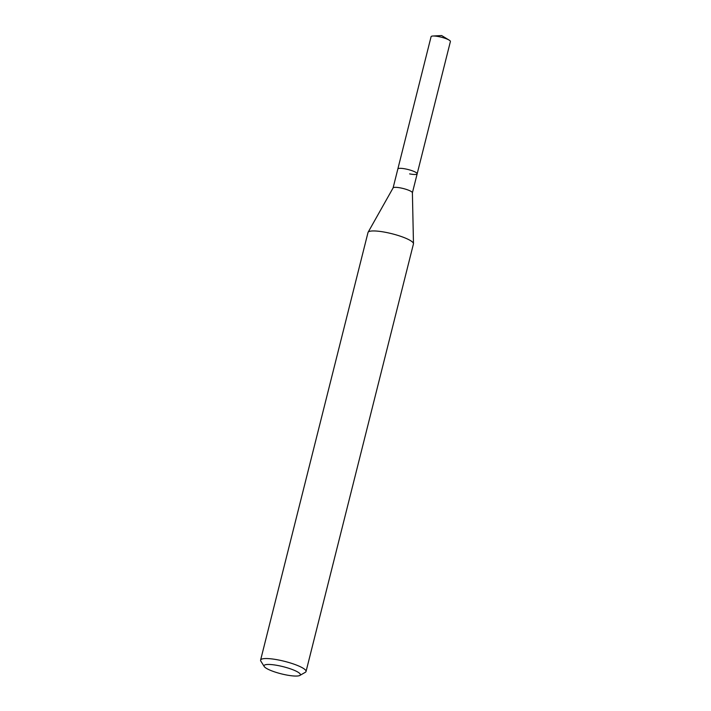 <?xml version="1.0" encoding="UTF-8"?>
<svg xmlns="http://www.w3.org/2000/svg" width="711" height="711" viewBox="0 0 711 711"><rect width="100%" height="100%" fill="white"/><g stroke="black" fill="none" stroke-linecap="round" stroke-linejoin="round"><path stroke-width="1.07" d="M412.398 192.797L450.401 41.514A9.954 1.964 -165.9 0 0 449.13 40.1A9.954 1.964 -165.9 0 0 438.625 36.599A9.954 1.964 -165.9 0 0 432.866 36.021A9.954 1.964 -165.9 0 0 431.088 36.661L397.849 168.978A9.954 1.964 14.1 0 1 405.386 168.916A9.954 1.964 14.1 0 1 417.161 173.822A9.954 1.964 14.1 0 1 409.625 173.884M393.076 187.997A9.954 1.964 14.1 0 1 393.112 187.891A9.954 1.964 14.1 0 1 400.613 187.935A9.954 1.964 14.1 0 1 412.398 192.734A9.954 1.964 14.1 0 1 412.389 192.841M417.161 173.822A9.954 1.964 -165.9 0 0 405.386 168.916A9.954 1.964 -165.9 0 0 397.849 168.978L393.085 187.944M306.041 671.504L413.447 243.917A23.427 4.63 -165.9 0 0 413.473 243.669A23.427 4.63 -165.9 0 0 385.744 232.355A23.427 4.63 -165.9 0 0 368.102 232.266A23.427 4.63 -165.9 0 0 368.005 232.506L260.599 660.092A23.427 4.63 14.1 0 1 278.339 659.95A23.427 4.63 14.1 0 1 306.041 671.504A23.427 4.63 14.1 0 1 305.348 672.295L299.82 675.45A18.744 3.706 14.1 0 1 286.186 674.935A18.744 3.706 14.1 0 1 264.216 666.509A18.744 3.706 14.1 0 1 278.214 665.576A18.744 3.706 14.1 0 1 299.82 675.45M264.216 666.509L260.839 661.114A23.427 4.63 14.1 0 1 260.599 660.092M449.13 40.1L441.629 35.55L432.866 36.021M393.112 187.891L368.102 232.266M412.398 192.734L413.473 243.669"/></g></svg>
